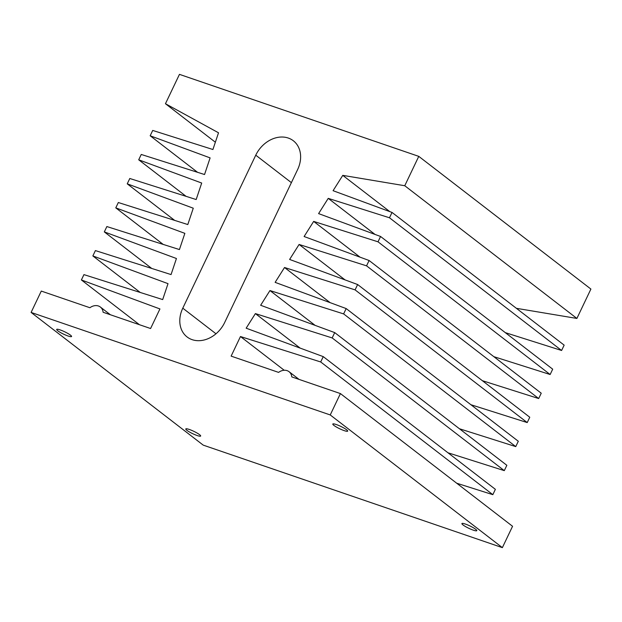 <?xml version="1.0" encoding="UTF-8"?>
<svg xmlns="http://www.w3.org/2000/svg" width="622" height="622" viewBox="0 0 622 622"><rect width="100%" height="100%" fill="white"/><g stroke="black" fill="none" stroke-linecap="round" stroke-linejoin="round"><path stroke-width="0.93" d="M165.452 103.726L218.516 132.789L212.918 149.513L152.717 130.433L150.166 135.767L210.112 157.887L204.545 174.525L141.248 154.458L138.706 159.8L201.691 183.039L196.171 199.538L129.788 178.491L127.238 183.832L193.271 208.199L187.797 224.55L118.328 202.523L115.778 207.865L184.858 233.351L179.431 249.562L106.86 226.556L104.317 231.897L176.438 258.503L171.058 274.574L95.399 250.588L92.857 255.93L168.018 283.655L162.684 299.579L83.939 274.621L81.389 279.962L159.932 308.94L150.586 328.525L103.12 312.26A10.488 8.35 127.6 0 0 100.367 307.035A10.488 8.35 127.6 0 0 89.902 307.727L41.285 291.073L31.1 312.431L330.235 414.944L340.421 393.578L291.811 376.916A10.488 8.35 127.6 0 0 289.051 371.692A10.488 8.35 127.6 0 0 278.586 372.391L231.127 356.126L240.465 336.533L320.695 361.965L323.246 356.624L246.156 328.191L255.385 313.597L332.164 337.933L334.706 332.599L260.649 305.27L269.956 290.552L343.624 313.908L346.174 308.566L275.134 282.357L284.526 267.507L355.084 289.875L357.634 284.534L289.619 259.444L299.096 244.462L366.552 265.843L369.095 260.501L304.111 236.523L313.667 221.409L378.013 241.81L380.555 236.469L318.596 213.61L328.237 198.364L389.473 217.778L392.023 212.436L333.081 190.697L342.776 175.365L404.759 185.737L576.889 318.441L590.9 289.067L418.769 156.363L179.455 74.36L165.452 103.726L215.36 142.213M576.889 318.441L516.392 308.318M505.289 332.63L561.604 350.481L564.154 345.14L392.023 212.436M493.829 356.663L550.143 374.514L552.694 369.173L380.555 236.469M482.361 380.687L538.683 398.546L541.233 393.205L369.095 260.501M470.901 404.72L527.223 422.571L529.765 417.238L357.634 284.534M459.44 428.752L515.755 446.604L518.305 441.262L346.174 308.566M447.98 452.785L504.294 470.636L506.844 465.295L334.706 332.599M456.688 483.208L492.834 494.669L495.376 489.327L323.246 356.624M31.1 312.431L203.231 445.134L502.366 547.64L512.559 526.282L340.421 393.578M404.759 185.737L418.769 156.363M255.759 155.181L182.782 308.178A27.259 21.716 -52.4 0 0 187.074 336.945A27.259 21.716 -52.4 0 0 224.659 322.53L297.635 169.534A27.259 21.716 -52.4 0 0 293.343 140.766A27.259 21.716 -52.4 0 0 255.759 155.181L291.384 182.643M328.237 198.364L375.004 234.416M342.776 175.365L389.792 211.612M313.667 221.409L360.029 257.158M299.096 244.462L345.055 279.892M284.526 267.507L330.088 302.626M269.956 290.552L315.113 325.368M255.385 313.597L300.146 348.102M240.465 336.533L284.215 370.261M330.235 414.944L502.366 547.64M463.017 524.945A8.242 1.298 -154.5 0 0 473.288 530.154A8.242 1.298 -154.5 0 0 476.779 530.659A8.242 1.298 -154.5 0 0 469.905 525.94A8.242 1.298 -154.5 0 0 461.913 523.568A8.242 1.298 -154.5 0 0 463.017 524.945M186.895 430.323A8.242 1.298 -154.5 0 0 197.166 435.532A8.242 1.298 -154.5 0 0 200.657 436.038A8.242 1.298 -154.5 0 0 193.784 431.318A8.242 1.298 -154.5 0 0 185.784 428.939A8.242 1.298 -154.5 0 0 186.895 430.323M57.792 330.795A8.242 1.298 -154.5 0 0 68.07 336.004A8.242 1.298 -154.5 0 0 71.561 336.51A8.242 1.298 -154.5 0 0 64.68 331.79A8.242 1.298 -154.5 0 0 56.688 329.419A8.242 1.298 -154.5 0 0 57.792 330.795M333.921 425.417A8.242 1.298 -154.5 0 0 344.191 430.626A8.242 1.298 -154.5 0 0 347.682 431.132A8.242 1.298 -154.5 0 0 340.802 426.412A8.242 1.298 -154.5 0 0 332.809 424.041A8.242 1.298 -154.5 0 0 333.921 425.417M81.389 279.962L139.429 324.7M320.695 361.965L492.834 494.669M92.857 255.93L140.253 292.472M332.164 337.933L504.294 470.636M104.317 231.897L151.721 268.44M343.624 313.908L515.755 446.604M115.778 207.865L163.182 244.407M355.084 289.875L527.223 422.571M127.238 183.832L174.642 220.375M366.552 265.843L538.683 398.546M138.706 159.8L186.102 196.35M378.013 241.81L550.143 374.514M150.166 135.767L197.571 172.317M389.473 217.778L561.604 350.481M182.782 308.178L215.989 333.781M289.051 371.692L299.058 379.404M100.367 307.035L110.374 314.748"/></g></svg>
